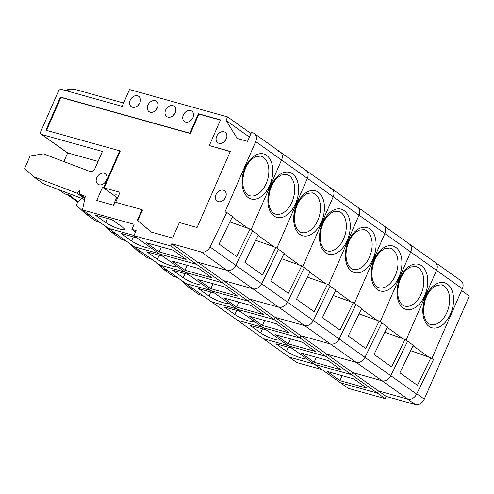 <?xml version="1.0" encoding="UTF-8"?>
<svg xmlns="http://www.w3.org/2000/svg" width="494" height="494" viewBox="0 0 494 494"><rect width="100%" height="100%" fill="white"/><g stroke="black" fill="none" stroke-linecap="round" stroke-linejoin="round"><path stroke-width="0.74" d="M385.172 398.652L377.428 393.131L340.539 382.838L348.289 388.358L385.172 398.652L386.141 396.441L415.281 404.574A7.842 5.977 -54.5 0 0 424.272 399.146L469.3 296.079L461.55 290.558L431.861 358.514L462.341 288.749A7.799 5.947 -54.5 0 0 460.995 280.765L435.171 262.37A7.799 5.947 -54.5 0 0 433.72 261.684M386.141 396.441L378.392 390.921L377.428 393.131L222.461 282.772L185.577 272.472L211.401 290.867L248.284 301.161L211.401 290.867L237.231 309.263L274.114 319.556L237.231 309.263L263.061 327.658L299.944 337.952L263.061 327.658L288.885 346.047L325.768 356.347L288.885 346.047L314.715 364.442L351.598 374.736L314.715 364.442L340.539 382.838L377.428 393.131L378.392 390.921L407.531 399.053L415.281 404.574M321.927 369.58L296.857 362.584L289.107 357.063L314.184 364.066L289.107 357.063L263.277 338.668L288.354 345.67L263.277 338.668L237.453 320.279L262.524 327.275L237.453 320.279L211.623 301.883L236.7 308.88L211.623 301.883L185.793 283.488L210.87 290.491L185.793 283.488L159.97 265.093L185.046 272.095L159.97 265.093L134.14 246.704L159.216 253.7L134.14 246.704L108.316 228.308L134.01 235.477L108.316 228.308L82.486 209.913L134.121 224.325L131.898 229.414L136.14 230.599L133.923 235.687L170.807 245.981L171.77 243.77L201.243 251.996A7.799 5.947 -54.5 0 0 210.018 246.969L226.82 212.488L224.974 211.969L255.719 141.599A7.799 5.947 -54.5 0 0 254.373 133.608A7.799 5.947 -54.5 0 0 252.928 132.923L251.421 132.503L247.556 141.352L237.225 138.468L226.054 120.462L227.604 116.924L129.49 89.531L122.148 106.346L61.546 89.426A2.791 2.13 -54.5 0 0 58.341 91.359L40.835 131.435A2.791 2.13 -54.5 0 0 41.317 134.3A2.791 2.13 -54.5 0 0 41.836 134.547L102.437 151.46L94.817 168.892A3.921 2.989 -54.5 0 1 90.118 171.542L43.453 153.856L30.109 155.981L24.7 168.368L33.487 176.667L76.798 193.086L79.732 190.616L79.633 194.154L85.314 196.309L82.486 209.913M413.064 345.769L429.014 357.286L430.861 357.798L433.442 359.638L416.64 394.119A7.799 5.947 -54.5 0 1 407.865 399.152L378.392 390.921L352.562 372.525L351.598 374.736L352.562 372.525L326.738 354.136L325.768 356.347L326.738 354.136L300.908 335.741L299.944 337.952L300.908 335.741L275.084 317.346L274.114 319.556L275.084 317.346L249.254 298.95L248.284 301.161L249.254 298.95L223.424 280.555L222.461 282.772L185.577 272.472L159.747 254.077L196.631 264.376L197.6 262.166L227.073 270.391A7.799 5.947 -54.5 0 0 235.848 265.364L252.65 230.877L250.063 229.043L236.657 256.565L219.089 244.055L232.501 216.533L226.82 212.488M41.317 134.3L67.141 152.695A2.791 2.13 -54.5 0 0 67.659 152.936L98.084 161.433M462.341 288.749L436.517 270.36L406.037 340.119L436.517 270.36L410.687 251.965L380.207 321.724L410.687 251.965L384.857 233.569L354.383 303.335L384.857 233.569L359.033 215.174L328.553 284.939L359.033 215.174L333.203 196.785L302.723 266.544L333.203 196.785L307.373 178.39L276.899 248.149L307.373 178.39L281.549 159.994L251.069 229.753L281.549 159.994A7.799 5.947 -54.5 0 0 280.203 152.004A7.799 5.947 -54.5 0 0 278.752 151.318M155.24 100.69A6.373 4.854 -54.5 0 0 148.311 104.345A6.373 4.854 -54.5 0 0 149.034 111.632A6.373 4.854 -54.5 0 0 156.684 109.26A6.373 4.854 -54.5 0 0 156.425 101.251A6.373 4.854 -54.5 0 0 155.24 100.69M172.943 105.636A6.373 4.854 -54.5 0 0 166.015 109.285A6.373 4.854 -54.5 0 0 166.737 116.572A6.373 4.854 -54.5 0 0 174.388 114.2A6.373 4.854 -54.5 0 0 174.129 106.198A6.373 4.854 -54.5 0 0 172.943 105.636M190.647 110.576A6.373 4.854 -54.5 0 0 183.719 114.231A6.373 4.854 -54.5 0 0 184.441 121.518A6.373 4.854 -54.5 0 0 192.092 119.147A6.373 4.854 -54.5 0 0 191.833 111.138A6.373 4.854 -54.5 0 0 190.647 110.576M223.998 131.799A6.373 4.854 -54.5 0 0 217.076 135.449A6.373 4.854 -54.5 0 0 217.792 142.735A6.373 4.854 -54.5 0 0 225.443 140.364A6.373 4.854 -54.5 0 0 225.184 132.361A6.373 4.854 -54.5 0 0 223.998 131.799M223.325 190.171A6.373 4.854 -54.5 0 0 216.403 193.827A6.373 4.854 -54.5 0 0 217.119 201.107A6.373 4.854 -54.5 0 0 224.77 198.736A6.373 4.854 -54.5 0 0 224.511 190.733A6.373 4.854 -54.5 0 0 223.325 190.171M104.086 173.264A6.373 4.854 -54.5 0 0 97.157 176.914A6.373 4.854 -54.5 0 0 97.88 184.2A6.373 4.854 -54.5 0 0 105.531 181.829A6.373 4.854 -54.5 0 0 105.265 173.826A6.373 4.854 -54.5 0 0 104.086 173.264M137.536 95.75A6.373 4.854 -54.5 0 0 130.607 99.405A6.373 4.854 -54.5 0 0 131.33 106.692A6.373 4.854 -54.5 0 0 138.981 104.32A6.373 4.854 -54.5 0 0 138.715 96.311A6.373 4.854 -54.5 0 0 137.536 95.75M137.344 220.262L141.988 209.647L115.059 202.132L113.706 205.226L96.738 200.49L102.536 187.22L103.641 187.529L119.684 150.818L45.917 130.225L60.41 97.052L189.875 133.189L198.378 113.725L220.509 119.906L209.295 145.557L230.321 151.43L197.081 227.512L179.378 222.566L172.616 238.052L151.22 232.081L137.344 220.262L137.863 220.633L142.5 210.018L141.988 209.647M250.958 133.553L227.604 116.924M249.414 137.091L226.054 120.462M232.273 217.014L248.223 228.524L250.063 229.043M133.923 235.687L159.747 254.077L196.631 264.376L197.6 262.166L171.77 243.77M407.865 399.152L382.041 380.757L352.562 372.525L382.041 380.757L356.211 362.361L326.738 354.136L356.211 362.361L330.381 343.966L300.908 335.741L330.381 343.966L304.557 325.571L275.084 317.346L304.557 325.571L278.727 307.182L249.254 298.95L278.727 307.182L227.073 270.391L197.6 262.166L223.424 280.555L252.903 288.786L223.424 280.555L222.461 282.772L170.807 245.981M159.154 251.903L146.243 242.702L173.166 250.223L186.084 259.418L159.154 251.903L161.334 246.92M135.529 232.001L131.898 229.414M122.691 227.289A11.269 1.939 23.6 0 1 124.537 229.432A11.269 1.939 23.6 0 1 116.955 228.111A11.269 1.939 23.6 0 1 105.728 222.553L95.138 215.014L112.107 219.75L122.691 227.289M242.962 177.649L243.499 176.444L243.579 174.184M119.684 150.818L120.203 151.183L104.16 187.899L120.023 192.327L115.664 202.299M151.349 232.112L137.863 220.633M209.295 145.557L230.235 151.627M46.516 130.391L60.929 97.417L190.388 133.559L198.891 114.095L220.423 120.104M33.487 176.667L43.818 184.027L84.647 199.502M104.16 187.899L103.641 187.529M198.891 114.095L198.378 113.725M190.388 133.559L189.875 133.189M60.929 97.417L60.41 97.052M139.641 103.209A6.373 4.854 -54.5 0 0 138.147 105.308M106.191 180.724A6.373 4.854 -54.5 0 0 104.697 182.823M225.437 197.631A6.373 4.854 -54.5 0 0 223.943 199.73M226.11 139.259A6.373 4.854 -54.5 0 0 224.616 141.358M192.759 118.035A6.373 4.854 -54.5 0 0 191.264 120.135M175.055 113.095A6.373 4.854 -54.5 0 0 173.561 115.195M157.351 108.155A6.373 4.854 -54.5 0 0 155.857 110.248M118.714 195.321A11.269 1.939 -156.4 0 0 114.898 195.198A11.269 1.939 -156.4 0 0 116.745 197.341L102.536 187.22M229.877 221.917L248.272 228.407M243.499 176.444A20.581 12.838 -74.4 0 1 242.949 177.717M84.801 198.779L76.798 193.086M84.968 197.958L79.633 194.154M416.64 394.119L390.81 375.724A7.799 5.947 -54.5 0 1 382.041 380.757A7.799 5.947 -54.5 0 0 390.81 375.724L364.986 357.335A7.799 5.947 -54.5 0 1 356.211 362.361A7.799 5.947 -54.5 0 0 364.986 357.335L339.156 338.94A7.799 5.947 -54.5 0 1 330.381 343.966A7.799 5.947 -54.5 0 0 339.156 338.94L313.326 320.544A7.799 5.947 -54.5 0 1 304.557 325.571A7.799 5.947 -54.5 0 0 313.326 320.544L287.502 302.149A7.799 5.947 -54.5 0 1 278.727 307.182A7.799 5.947 -54.5 0 0 287.502 302.149L304.304 267.668L301.723 265.828L288.311 293.35L270.749 280.845L284.161 253.323L275.893 247.432L262.481 274.954L244.919 262.45L258.331 234.928L252.65 230.877L235.848 265.364L210.018 246.969M255.719 141.599L281.549 159.994A7.799 5.947 -54.5 0 0 280.203 152.004L306.027 170.399A7.799 5.947 -54.5 0 1 307.373 178.39A7.799 5.947 -54.5 0 0 306.027 170.399L331.857 188.794A7.799 5.947 -54.5 0 1 333.203 196.785A7.799 5.947 -54.5 0 0 331.857 188.794A7.799 5.947 -54.5 0 0 330.412 188.103M430.861 357.798L417.449 385.32L399.887 372.816L413.299 345.287L407.612 341.243L390.81 375.724L407.612 341.243L405.031 339.403L391.619 366.925L374.057 354.42L387.469 326.898L381.788 322.848L364.986 357.335L381.788 322.848L379.207 321.007L365.795 348.536L348.233 336.025L361.639 308.503L355.958 304.458L339.156 338.94L355.958 304.458L353.377 302.618L339.965 330.14L322.403 317.63L335.815 290.108L330.134 286.063L313.326 320.544L330.134 286.063L327.547 284.223L314.135 311.745L296.573 299.234L309.985 271.712L304.304 267.668L287.502 302.149L261.672 283.754A7.799 5.947 -54.5 0 1 252.903 288.786A7.799 5.947 -54.5 0 0 261.672 283.754L278.474 249.272L261.672 283.754L235.848 265.364A7.799 5.947 -54.5 0 1 227.073 270.391L201.243 251.996M306.027 170.399A7.799 5.947 -54.5 0 0 304.582 169.714M77.922 201.564L76.354 205.152L85.141 213.457L90.099 215.335M283.927 253.799L299.877 265.315L301.723 265.828M210.815 288.687L197.896 279.493L224.826 287.008L237.738 296.202L210.815 288.687L212.988 283.704M176.123 265.741A11.269 1.939 23.6 0 1 176.191 266.223A11.269 1.939 23.6 0 1 168.608 264.895A11.269 1.939 23.6 0 1 157.382 259.338L146.792 251.798L162.835 256.275M294.615 214.439L295.159 213.229L295.233 210.975M85.141 213.457L95.472 220.812L100.43 222.695M281.531 258.708L299.926 265.198M295.159 213.229A20.581 12.838 -74.4 0 1 294.609 214.507M331.857 188.794L357.687 207.19A7.799 5.947 -54.5 0 1 359.033 215.174A7.799 5.947 -54.5 0 0 357.687 207.19A7.799 5.947 -54.5 0 0 356.236 206.498M103.876 225.147L110.971 231.853L115.923 233.73M309.75 272.194L325.707 283.71L327.547 284.223M236.638 307.083L223.726 297.888L250.649 305.403L263.568 314.598L236.638 307.083L238.818 302.1M201.953 284.136A11.269 1.939 23.6 0 1 202.021 284.612A11.269 1.939 23.6 0 1 194.438 283.29A11.269 1.939 23.6 0 1 183.212 277.733L172.622 270.193L188.659 274.67M320.445 232.835L320.983 231.624L321.063 229.364M110.971 231.853L121.302 239.207L126.254 241.084M307.361 277.103L325.756 283.593M320.983 231.624A20.581 12.838 -74.4 0 1 320.433 232.896M357.687 207.19L383.511 225.579A7.799 5.947 -54.5 0 1 384.857 233.569A7.799 5.947 -54.5 0 0 383.511 225.579A7.799 5.947 -54.5 0 0 382.066 224.894M129.7 243.542L136.801 250.242L141.753 252.125M335.58 290.589L351.53 302.1L353.377 302.618M262.468 325.478L249.55 316.277L276.479 323.798L289.391 332.993L262.468 325.478L264.642 320.495M227.777 302.532A11.269 1.939 23.6 0 1 227.851 303.007A11.269 1.939 23.6 0 1 220.262 301.686A11.269 1.939 23.6 0 1 209.036 296.128L198.446 288.589L214.489 293.066M346.269 251.224L346.813 250.02L346.893 247.76M136.801 250.242L147.132 257.602L152.084 259.48M333.191 295.492L351.586 301.982M346.813 250.02A20.581 12.838 -74.4 0 1 346.263 251.292M383.511 225.579L409.341 243.974A7.799 5.947 -54.5 0 1 410.687 251.965A7.799 5.947 -54.5 0 0 409.341 243.974A7.799 5.947 -54.5 0 0 407.89 243.289M155.53 261.931L162.625 268.637L167.583 270.514M361.41 308.978L377.36 320.495L379.207 321.007M288.292 343.873L275.38 334.673L302.303 342.188L315.221 351.388L288.292 343.873L290.472 338.884M253.607 320.921A11.269 1.939 23.6 0 1 253.675 321.403A11.269 1.939 23.6 0 1 246.092 320.081A11.269 1.939 23.6 0 1 234.866 314.524L224.276 306.978L240.312 311.455M372.099 269.619L372.637 268.415L372.717 266.155M162.625 268.637L172.956 275.998L177.914 277.875M359.014 313.888L377.41 320.378M372.637 268.415A20.581 12.838 -74.4 0 1 372.087 269.687M436.517 270.36A7.799 5.947 -54.5 0 0 435.171 262.37A7.799 5.947 -54.5 0 1 436.517 270.36M181.354 280.326L188.455 287.033L193.407 288.91M387.234 327.374L403.184 338.89L405.031 339.403M314.122 362.263L301.21 353.068L328.133 360.583L341.045 369.784L314.122 362.263L316.302 357.279M279.431 339.316A11.269 1.939 23.6 0 1 279.505 339.798A11.269 1.939 23.6 0 1 271.916 338.47A11.269 1.939 23.6 0 1 260.69 332.919L250.106 325.373L266.143 329.85M397.923 288.014L398.467 286.804L398.547 284.55M188.455 287.033L198.786 294.387L203.738 296.27M384.845 332.283L403.24 338.773M398.467 286.804A20.581 12.838 -74.4 0 1 397.917 288.082M63.88 161.6L67.659 152.936L41.836 134.547M71.482 194.513L70.049 195.791L68.203 195.272L68.049 193.21M67.622 153.035L67.141 152.695A2.791 2.13 -54.5 0 0 67.659 152.936M258.096 235.403L274.047 246.92L275.893 247.432M184.984 270.292L172.073 261.098L198.996 268.613L211.907 277.813L184.984 270.292L187.164 265.309M150.293 247.346A11.269 1.939 23.6 0 1 150.367 247.827A11.269 1.939 23.6 0 1 142.778 246.5A11.269 1.939 23.6 0 1 131.552 240.949L120.968 233.403L137.005 237.88M268.785 196.044L269.329 194.834L269.409 192.58M84.375 199.397L81.701 198.65L78.311 201.676L76.465 201.163L68.203 195.272M58.848 189.721L64.733 193.914L68.172 194.877M78.311 201.676L70.049 195.791M81.701 198.65L80.899 198.082M255.707 240.312L274.102 246.802M269.329 194.834A20.581 12.838 -74.4 0 1 268.779 196.112M339.952 380.658L327.034 371.463L353.963 378.978L366.875 388.173L339.952 380.658L342.126 375.675M305.261 357.712A11.269 1.939 23.6 0 1 305.329 358.187A11.269 1.939 23.6 0 1 297.746 356.866A11.269 1.939 23.6 0 1 286.52 351.308L275.93 343.768L291.973 348.245M423.753 306.41L424.297 305.199L424.377 302.946M410.675 350.678L429.064 357.168M424.297 305.199A20.581 12.838 -74.4 0 1 423.747 306.471M424.272 399.146L416.788 393.811M245.092 167.719A23.372 14.579 105.6 0 0 255.583 199.15A23.372 14.579 105.6 0 0 271.552 162.606A23.372 14.579 105.6 0 0 245.092 167.719M249.773 195.729A20.581 12.838 105.6 0 0 267.674 179.359A20.581 12.838 105.6 0 0 260.838 156.085L255.645 156.629L252.008 159.006C249.458 161.235 247.303 164.317 245.549 168.25C242.535 175.691 241.93 182.49 243.733 188.652C245.29 192.851 247.303 195.21 249.773 195.729M116.745 197.341L113.342 205.127M107.513 218.465L105.728 222.553M65.517 90.538A29.794 18.587 -74.4 0 1 75.02 89.445L123.605 103.011M296.746 204.504A23.372 14.579 105.6 0 0 307.243 235.941A23.372 14.579 105.6 0 0 323.206 199.397A23.372 14.579 105.6 0 0 296.746 204.504M301.426 232.513A20.581 12.838 105.6 0 0 319.328 216.144A20.581 12.838 105.6 0 0 312.492 192.87L307.299 193.42L303.662 195.791C301.112 198.026 298.963 201.107 297.203 205.035C294.189 212.476 293.584 219.28 295.387 225.443C296.943 229.642 298.963 232.001 301.426 232.513M159.167 255.256L157.382 259.338M322.57 222.899A23.372 14.579 105.6 0 0 333.067 254.336A23.372 14.579 105.6 0 0 349.036 217.786A23.372 14.579 105.6 0 0 322.57 222.899M327.256 250.909A20.581 12.838 105.6 0 0 345.158 234.539A20.581 12.838 105.6 0 0 338.322 211.265L333.123 211.809L329.492 214.186C326.942 216.415 324.786 219.503 323.027 223.43C320.019 230.871 319.414 237.676 321.211 243.832C322.773 248.037 324.786 250.39 327.256 250.909M184.997 273.645L183.212 277.733M348.4 241.294A23.372 14.579 105.6 0 0 358.897 272.725A23.372 14.579 105.6 0 0 374.86 236.181A23.372 14.579 105.6 0 0 348.4 241.294M353.087 269.304A20.581 12.838 105.6 0 0 370.982 252.934A20.581 12.838 105.6 0 0 364.152 229.661L358.953 230.204L355.316 232.581C352.772 234.811 350.616 237.892 348.857 241.825C345.849 249.266 345.238 256.065 347.041 262.228C348.603 266.427 350.616 268.785 353.087 269.304M210.821 292.04L209.036 296.128M374.23 259.69A23.372 14.579 105.6 0 0 384.721 291.12A23.372 14.579 105.6 0 0 400.69 254.577A23.372 14.579 105.6 0 0 374.23 259.69M378.91 287.699A20.581 12.838 105.6 0 0 396.812 271.329A20.581 12.838 105.6 0 0 389.976 248.05L384.783 248.599L381.146 250.977C378.595 253.206 376.44 256.287 374.687 260.221C371.673 267.662 371.068 274.46 372.871 280.623C374.427 284.822 376.44 287.181 378.91 287.699M236.651 310.436L234.866 314.524M400.054 278.079A23.372 14.579 105.6 0 0 410.551 309.516A23.372 14.579 105.6 0 0 426.52 272.972A23.372 14.579 105.6 0 0 400.054 278.079M404.74 306.089A20.581 12.838 105.6 0 0 422.642 289.719A20.581 12.838 105.6 0 0 415.806 266.445L410.607 266.995L406.97 269.366C404.425 271.601 402.27 274.683 400.511 278.616C397.503 286.051 396.898 292.856 398.695 299.018C400.257 303.217 402.27 305.576 404.74 306.089M262.481 328.831L260.69 332.919M270.916 186.114A23.372 14.579 105.6 0 0 281.413 217.545A23.372 14.579 105.6 0 0 297.382 181.002A23.372 14.579 105.6 0 0 270.916 186.114M275.603 214.124A20.581 12.838 105.6 0 0 293.504 197.754A20.581 12.838 105.6 0 0 286.668 174.475L281.469 175.024L277.832 177.395C275.288 179.631 273.133 182.712 271.373 186.646C268.366 194.086 267.76 200.885 269.557 207.048C271.12 211.247 273.133 213.606 275.603 214.124M133.343 236.861L131.552 240.949M425.884 296.474A23.372 14.579 105.6 0 0 436.381 327.911A23.372 14.579 105.6 0 0 452.343 291.361A23.372 14.579 105.6 0 0 425.884 296.474M430.564 324.484A20.581 12.838 105.6 0 0 448.466 308.114A20.581 12.838 105.6 0 0 441.636 284.84L436.437 285.384L432.8 287.761C430.249 289.997 428.1 293.078 426.341 297.005C423.327 304.446 422.722 311.251 424.525 317.414C426.081 321.613 428.1 323.965 430.564 324.484M288.305 347.22L286.52 351.308M254.373 133.608L280.203 152.004M64.949 90.377L75.02 89.445M409.341 243.974L435.171 262.37"/></g></svg>
